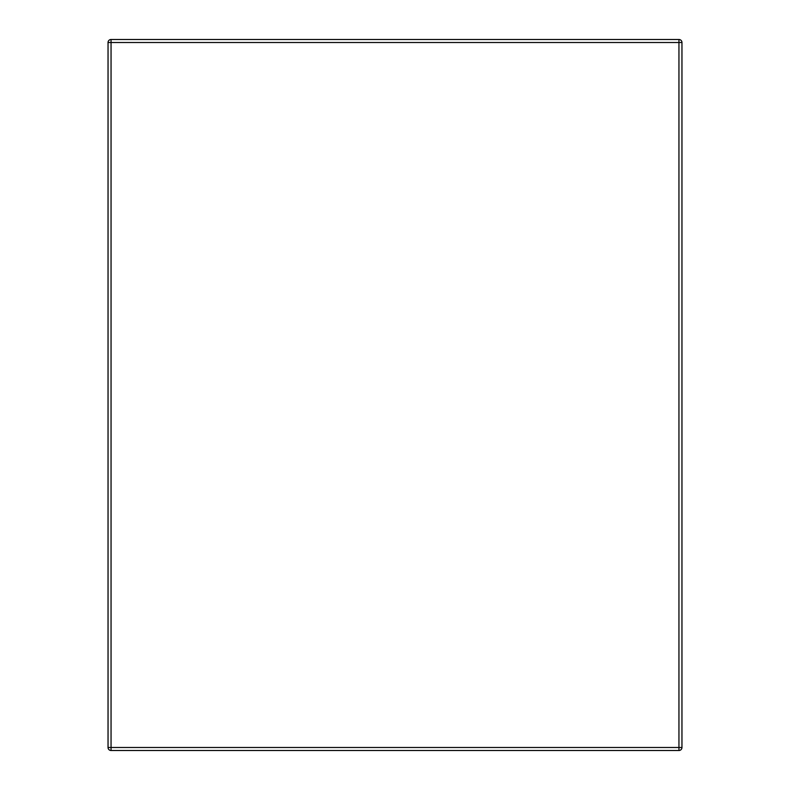 <?xml version="1.0" encoding="UTF-8"?>
<svg xmlns="http://www.w3.org/2000/svg" width="790" height="790" viewBox="0 0 790 790"><rect width="100%" height="100%" fill="white"/><g stroke="black" fill="none" stroke-linecap="round" stroke-linejoin="round"><path stroke-width="1.19" d="M678.946 42.512L681.958 42.512A3.012 3.012 0 0 0 678.946 39.5L678.946 750.5A3.012 3.012 0 0 0 681.958 747.488L108.042 747.488A3.012 3.012 0 0 0 111.054 750.5L111.054 39.5A3.012 3.012 0 0 0 108.042 42.512L678.946 42.512M681.958 747.488L681.958 42.512M111.054 750.5L678.946 750.5M108.042 42.512L108.042 747.488M678.946 39.5L111.054 39.5"/></g></svg>
